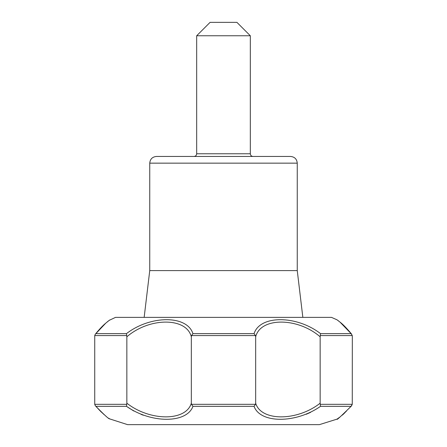 <?xml version="1.0" encoding="UTF-8"?>
<svg xmlns="http://www.w3.org/2000/svg" width="447" height="447" viewBox="0 0 447 447"><rect width="100%" height="100%" fill="white"/><g stroke="black" fill="none" stroke-linecap="round" stroke-linejoin="round"><path stroke-width="0.67" d="M290.55 156.45L156.45 156.45C152.377 156.847 150.142 159.082 149.745 163.155L297.255 163.155C296.858 159.082 294.623 156.847 290.55 156.45M250.32 153.768C250.476 155.4 251.37 156.294 253.002 156.45L193.998 156.45C195.641 156.277 196.535 155.383 196.68 153.768L196.68 35.76L250.32 35.76L250.32 153.768L196.68 153.768M320.153 403.205L320.505 406.334C296.043 423.577 260.271 423.655 254.052 406.334L255.472 404.328L255.673 403.205C260.959 421.381 296.909 421.448 320.153 403.205L320.153 336.792C297.512 317.219 260.523 317.174 255.673 336.792L255.449 335.574L254.069 333.646C259.869 315.079 296.406 315.001 320.56 333.646L320.153 336.792M105.838 323.08L95.334 334.177L94.736 335.574L94.73 404.328L126.702 404.328L126.847 403.205C149.996 421.381 186.013 421.448 191.327 403.205L191.528 404.328L192.948 406.334C186.768 423.577 151.086 423.655 126.495 406.334L133.765 411.011M95.256 405.641L95.943 406.334C114.27 423.616 114.27 423.616 95.943 406.334L126.495 406.334L126.702 404.328M103.531 414.039L101.815 412.48M100.011 410.726L98.536 409.201M141.112 414.403L143.303 415.207M306.178 414.291L310.581 412.374M320.298 404.328L352.27 404.328L351.057 406.334C332.73 423.616 332.73 423.616 351.057 406.334L350.649 406.804M346.202 411.503L345.922 411.771M345.201 412.458L342.91 414.531M338.714 417.884L338.234 418.236M337.708 418.604L336.909 419.163L319.387 424.65L127.613 424.65L109.599 418.873C108.643 418.928 103.916 414.581 95.401 405.826L95.943 406.334M352.27 404.328L352.331 336.792L352.264 335.574L351.13 333.646C332.859 315.04 332.859 315.04 351.13 333.646L320.56 333.646M95.334 334.177L95.87 333.646C114.141 315.04 114.141 315.04 95.87 333.646L95.334 334.177C99.312 329.305 102.709 325.695 105.531 323.349L109.638 320.018M109.18 320.365L115.516 317.37L331.484 317.37L336.988 319.795L340.184 322.248C343.089 324.472 346.917 328.444 351.666 334.177L351.448 333.931M343.508 325.293L345.587 327.349M347.392 329.26L348.789 330.83M126.44 333.646C150.466 315.079 187.092 315.001 192.931 333.646L191.551 335.574L191.327 336.792C186.494 317.219 149.549 317.174 126.847 336.792L126.44 333.646L95.87 333.646M94.73 404.328L95.401 405.826L101.368 412.14M351.744 405.641L351.057 406.334L320.505 406.334M149.745 163.155L149.745 270.591L297.255 270.591L297.255 163.155M297.255 270.591L302.842 317.37L117.276 317.37L144.157 317.37L149.745 270.591M255.673 403.205L255.673 336.792M191.327 403.205L191.327 336.792M126.847 403.205L126.847 336.792M250.32 35.76L236.91 22.35L210.09 22.35L196.68 35.76M192.948 406.334L254.052 406.334M254.069 333.646L192.931 333.646M191.528 404.328L255.472 404.328M320.315 335.574L352.264 335.574M94.736 335.574L126.685 335.574M191.551 335.574L255.449 335.574M108.342 321.013L107.084 322.024M103.687 414.257L104.039 414.559M108.682 418.23L109.291 418.604M337.323 418.928C336.038 420.834 340.798 416.464 351.599 405.826M343.777 413.844L342.145 415.252M339.888 417.062L338.513 418.09M351.655 334.166L339.916 322.024M338.642 320.996L337.792 320.404"/></g></svg>
